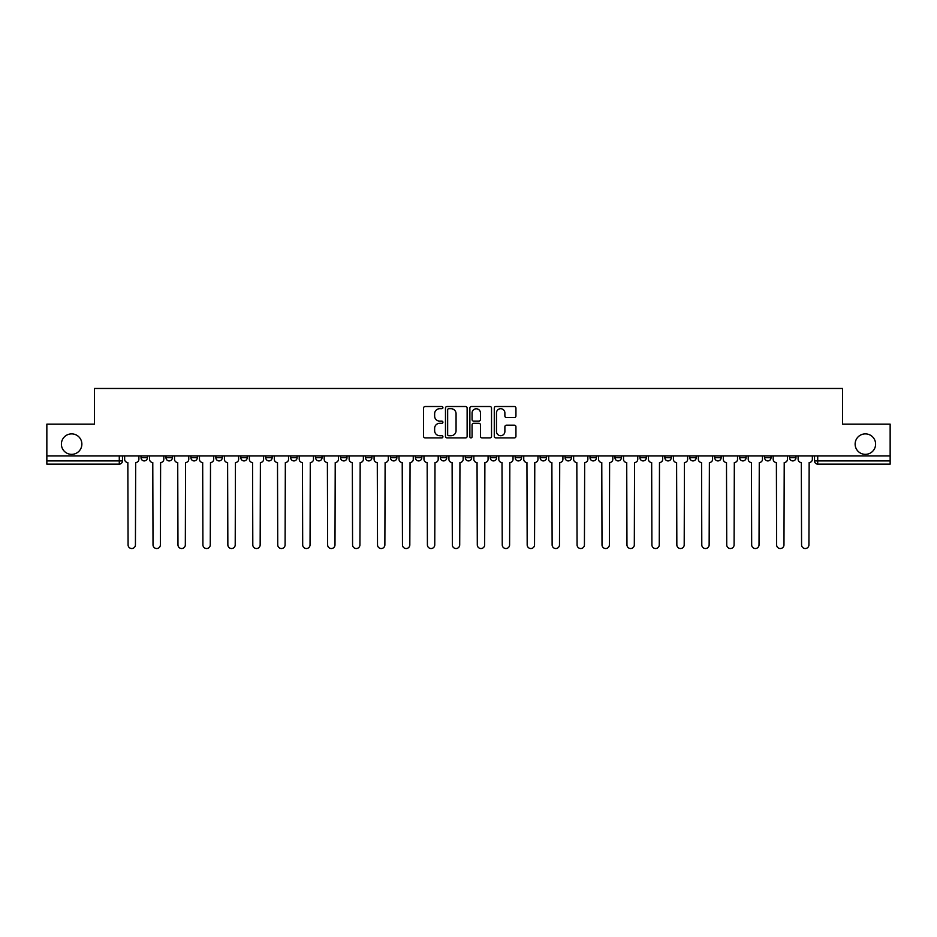<?xml version="1.0" encoding="UTF-8"?>
<svg xmlns="http://www.w3.org/2000/svg" width="937" height="937" viewBox="0 0 937 937"><rect width="100%" height="100%" fill="white"/><g stroke="black" fill="none" stroke-linecap="round" stroke-linejoin="round"><path stroke-width="1.41" d="M442.92 407.618A1.101 1.101 0 0 0 441.819 406.517L425.14 406.517A1.569 1.569 0 0 0 423.571 408.087L423.571 436.337A1.569 1.569 0 0 0 425.14 437.907L441.819 437.907A1.101 1.101 0 0 0 442.92 436.806A1.101 1.101 0 0 0 441.819 435.705L439.664 435.705A5.025 5.025 0 0 1 434.639 430.68L434.639 428.326A5.025 5.025 0 0 1 439.664 423.313L441.819 423.313A1.101 1.101 0 0 0 442.92 422.212A1.101 1.101 0 0 0 441.819 421.111L439.664 421.111A5.025 5.025 0 0 1 434.639 416.087L434.639 413.732A5.025 5.025 0 0 1 439.664 408.708L441.819 408.708A1.101 1.101 0 0 0 442.92 407.618M855.13 444.115A10.237 10.237 0 0 0 865.366 454.351A10.237 10.237 0 0 0 875.603 444.115A10.237 10.237 0 0 0 865.366 433.878A10.237 10.237 0 0 0 855.13 444.115M61.397 444.115A10.237 10.237 0 0 0 71.634 454.351A10.237 10.237 0 0 0 81.87 444.115A10.237 10.237 0 0 0 71.634 433.878A10.237 10.237 0 0 0 61.397 444.115M789.575 455.944L789.575 457.701L795.97 457.701A3.198 3.198 0 0 1 792.772 460.91A3.198 3.198 0 0 1 789.575 457.701L789.575 455.944M639.912 455.944L639.912 457.701L646.307 457.701A3.198 3.198 0 0 1 643.11 460.91A3.198 3.198 0 0 1 639.912 457.701L639.912 455.944M614.965 455.944L614.965 457.701L621.36 457.701A3.198 3.198 0 0 1 618.162 460.91A3.198 3.198 0 0 1 614.965 457.701L614.965 455.944M590.017 455.944L590.017 457.701L596.424 457.701A3.198 3.198 0 0 1 593.215 460.91A3.198 3.198 0 0 1 590.017 457.701L590.017 455.944M540.134 455.944L540.134 457.701L546.529 457.701A3.198 3.198 0 0 1 543.331 460.91A3.198 3.198 0 0 1 540.134 457.701L540.134 455.944M490.25 457.701L490.25 455.944L490.25 457.701A3.198 3.198 0 0 0 493.448 460.91A3.198 3.198 0 0 1 490.25 457.701L496.645 457.701A3.198 3.198 0 0 1 493.448 460.91A3.198 3.198 0 0 0 496.645 457.701L496.645 455.944L496.645 457.701M465.302 457.701L465.302 455.944L465.302 457.701A3.198 3.198 0 0 0 468.5 460.91A3.198 3.198 0 0 1 465.302 457.701L471.698 457.701A3.198 3.198 0 0 1 468.5 460.91M440.355 457.701L440.355 455.944L440.355 457.701A3.198 3.198 0 0 0 443.552 460.91A3.198 3.198 0 0 1 440.355 457.701L446.75 457.701A3.198 3.198 0 0 1 443.552 460.91A3.198 3.198 0 0 0 446.75 457.701L446.75 455.944L446.75 457.701M415.419 455.944L415.419 457.701L421.814 457.701A3.198 3.198 0 0 1 418.616 460.91A3.198 3.198 0 0 1 415.419 457.701L415.419 455.944M390.471 455.944L390.471 457.701L396.866 457.701A3.198 3.198 0 0 1 393.669 460.91A3.198 3.198 0 0 1 390.471 457.701L390.471 455.944M365.524 455.944L365.524 457.701L371.919 457.701A3.198 3.198 0 0 1 368.721 460.91A3.198 3.198 0 0 1 365.524 457.701L365.524 455.944M340.576 457.701L340.576 455.944L340.576 457.701A3.198 3.198 0 0 0 343.785 460.91A3.198 3.198 0 0 1 340.576 457.701L346.983 457.701A3.198 3.198 0 0 1 343.785 460.91M290.693 457.701L290.693 455.944L290.693 457.701A3.198 3.198 0 0 0 293.89 460.91A3.198 3.198 0 0 1 290.693 457.701L297.088 457.701A3.198 3.198 0 0 1 293.89 460.91A3.198 3.198 0 0 0 297.088 457.701L297.088 455.944L297.088 457.701M265.745 457.701L265.745 455.944L265.745 457.701A3.198 3.198 0 0 0 268.942 460.91A3.198 3.198 0 0 1 265.745 457.701L272.14 457.701A3.198 3.198 0 0 1 268.942 460.91A3.198 3.198 0 0 0 272.14 457.701L272.14 455.944L272.14 457.701M240.809 457.701L240.809 455.944L240.809 457.701A3.198 3.198 0 0 0 244.007 460.91A3.198 3.198 0 0 1 240.809 457.701L247.204 457.701A3.198 3.198 0 0 1 244.007 460.91A3.198 3.198 0 0 0 247.204 457.701L247.204 455.944L247.204 457.701M215.861 457.701L215.861 455.944L215.861 457.701A3.198 3.198 0 0 0 219.059 460.91A3.198 3.198 0 0 1 215.861 457.701L222.256 457.701A3.198 3.198 0 0 1 219.059 460.91M190.914 457.701L190.914 455.944L190.914 457.701A3.198 3.198 0 0 0 194.111 460.91A3.198 3.198 0 0 1 190.914 457.701L197.309 457.701A3.198 3.198 0 0 1 194.111 460.91A3.198 3.198 0 0 0 197.309 457.701L197.309 455.944L197.309 457.701M165.978 457.701L165.978 455.944L165.978 457.701A3.198 3.198 0 0 0 169.175 460.91A3.198 3.198 0 0 1 165.978 457.701L172.373 457.701A3.198 3.198 0 0 1 169.175 460.91A3.198 3.198 0 0 0 172.373 457.701L172.373 455.944L172.373 457.701M514.366 417.574A1.569 1.569 0 0 0 515.936 416.005L515.936 408.087A1.569 1.569 0 0 0 514.366 406.517L495.849 406.517A1.569 1.569 0 0 0 494.279 408.087L494.279 436.337A1.569 1.569 0 0 0 495.849 437.907L514.366 437.907A1.569 1.569 0 0 0 515.936 436.337L515.936 426.757A1.569 1.569 0 0 0 514.366 425.187L506.448 425.187A1.569 1.569 0 0 0 504.879 426.757L504.879 431.512A4.193 4.193 0 0 1 500.674 435.705A4.193 4.193 0 0 1 496.481 431.512L496.481 412.912A4.193 4.193 0 0 1 500.674 408.708A4.193 4.193 0 0 1 504.879 412.912L504.879 416.005A1.569 1.569 0 0 0 506.448 417.574L514.366 417.574M46.85 455.944L46.85 424.133L94.496 424.133L94.496 388.468L842.504 388.468L842.504 424.133L890.15 424.133L890.15 455.944L46.85 455.944L46.85 460.91L122.478 460.91L122.478 455.944L122.478 460.91A3.198 3.198 0 0 1 119.28 464.108L46.85 464.108L46.85 460.91M467.13 408.087A1.569 1.569 0 0 0 465.56 406.517L447.043 406.517A1.569 1.569 0 0 0 445.473 408.087L445.473 436.337A1.569 1.569 0 0 0 447.043 437.907L465.56 437.907A1.569 1.569 0 0 0 467.13 436.337L467.13 408.087M471.44 406.517L489.957 406.517A1.569 1.569 0 0 1 491.527 408.087L491.527 436.337A1.569 1.569 0 0 1 489.957 437.907L482.04 437.907A1.569 1.569 0 0 1 480.47 436.337L480.47 424.883A1.569 1.569 0 0 0 478.901 423.313L473.642 423.313A1.569 1.569 0 0 0 472.072 424.883L472.072 436.806A1.101 1.101 0 0 1 470.971 437.907A1.101 1.101 0 0 1 469.87 436.806L469.87 408.087A1.569 1.569 0 0 1 471.44 406.517M814.522 455.944L814.522 460.91L890.15 460.91L890.15 464.108L817.72 464.108A3.198 3.198 0 0 1 814.522 460.91L814.522 455.944M890.15 455.944L890.15 460.91M795.97 455.944L795.97 457.701L795.97 455.944M771.022 455.944L771.022 457.701A3.198 3.198 0 0 1 767.825 460.91A3.198 3.198 0 0 1 764.627 457.701L771.022 457.701M764.627 455.944L764.627 457.701M746.086 455.944L746.086 457.701A3.198 3.198 0 0 1 742.889 460.91A3.198 3.198 0 0 1 739.691 457.701L746.086 457.701M739.691 455.944L739.691 457.701M721.139 455.944L721.139 457.701A3.198 3.198 0 0 1 717.941 460.91A3.198 3.198 0 0 1 714.744 457.701L721.139 457.701M714.744 455.944L714.744 457.701M696.191 455.944L696.191 457.701A3.198 3.198 0 0 1 692.993 460.91A3.198 3.198 0 0 1 689.796 457.701L696.191 457.701M689.796 455.944L689.796 457.701M671.255 455.944L671.255 457.701A3.198 3.198 0 0 1 668.058 460.91A3.198 3.198 0 0 1 664.86 457.701L671.255 457.701M664.86 455.944L664.86 457.701M646.307 455.944L646.307 457.701A3.198 3.198 0 0 1 643.11 460.91M621.36 455.944L621.36 457.701M596.424 457.701L596.424 455.944L596.424 457.701A3.198 3.198 0 0 1 593.215 460.91M571.476 455.944L571.476 457.701A3.198 3.198 0 0 1 568.279 460.91A3.198 3.198 0 0 1 565.081 457.701A3.198 3.198 0 0 0 568.279 460.91A3.198 3.198 0 0 0 571.476 457.701L565.081 457.701L565.081 455.944M546.529 457.701L546.529 455.944L546.529 457.701A3.198 3.198 0 0 1 543.331 460.91M521.581 455.944L521.581 457.701A3.198 3.198 0 0 1 518.384 460.91A3.198 3.198 0 0 1 515.186 457.701A3.198 3.198 0 0 0 518.384 460.91M515.186 455.944L515.186 457.701L521.581 457.701M471.698 455.944L471.698 457.701L471.698 455.944M421.814 457.701L421.814 455.944L421.814 457.701A3.198 3.198 0 0 1 418.616 460.91M396.866 457.701L396.866 455.944L396.866 457.701A3.198 3.198 0 0 1 393.669 460.91M371.919 457.701L371.919 455.944L371.919 457.701A3.198 3.198 0 0 1 368.721 460.91M346.983 455.944L346.983 457.701L346.983 455.944M322.035 457.701L322.035 455.944L322.035 457.701A3.198 3.198 0 0 1 318.838 460.91A3.198 3.198 0 0 1 315.64 457.701L322.035 457.701A3.198 3.198 0 0 1 318.838 460.91M315.64 455.944L315.64 457.701M222.256 455.944L222.256 457.701L222.256 455.944M147.425 455.944L147.425 457.701A3.198 3.198 0 0 1 144.228 460.91A3.198 3.198 0 0 1 141.03 457.701A3.198 3.198 0 0 0 144.228 460.91A3.198 3.198 0 0 0 147.425 457.701L147.425 455.944M141.03 455.944L141.03 457.701L147.425 457.701M119.28 455.944L119.28 464.108A3.198 3.198 0 0 0 122.478 460.91M448.764 408.708A1.101 1.101 0 0 0 447.663 409.809L447.663 434.604A1.101 1.101 0 0 0 448.764 435.705L451.037 435.705A5.025 5.025 0 0 0 456.061 430.68L456.061 413.732A5.025 5.025 0 0 0 451.037 408.708L448.764 408.708M480.47 412.994A4.193 4.193 0 0 0 476.265 408.79A4.193 4.193 0 0 0 472.072 412.994L472.072 419.542A1.569 1.569 0 0 0 473.642 421.111L478.901 421.111A1.569 1.569 0 0 0 480.47 419.542L480.47 412.994M124.644 455.944L124.644 459.306A3.198 3.198 0 0 0 127.842 462.503L128.076 544.854A3.678 3.678 0 0 0 131.754 548.532A3.678 3.678 0 0 0 135.432 544.854L135.678 462.503A3.198 3.198 0 0 0 138.875 459.306L138.875 455.944M149.58 455.944L149.58 459.306A3.198 3.198 0 0 0 152.778 462.503L153.024 544.854A3.678 3.678 0 0 0 156.702 548.532A3.678 3.678 0 0 0 160.379 544.854L160.614 462.503A3.198 3.198 0 0 0 163.811 459.306L163.811 455.944M174.528 455.944L174.528 459.306A3.198 3.198 0 0 0 177.725 462.503L177.971 544.854A3.678 3.678 0 0 0 181.649 548.532A3.678 3.678 0 0 0 185.327 544.854L185.561 462.503A3.198 3.198 0 0 0 188.759 459.306L188.759 455.944M199.476 455.944L199.476 459.306A3.198 3.198 0 0 0 202.673 462.503L202.907 544.854A3.678 3.678 0 0 0 206.585 548.532A3.678 3.678 0 0 0 210.263 544.854L210.509 462.503A3.198 3.198 0 0 0 213.706 459.306L213.706 455.944M224.411 455.944L224.411 459.306A3.198 3.198 0 0 0 227.609 462.503L227.855 544.854A3.678 3.678 0 0 0 231.533 548.532A3.678 3.678 0 0 0 235.21 544.854L235.445 462.503A3.198 3.198 0 0 0 238.642 459.306L238.642 455.944M249.359 455.944L249.359 459.306A3.198 3.198 0 0 0 252.557 462.503L252.803 544.854A3.678 3.678 0 0 0 256.48 548.532A3.678 3.678 0 0 0 260.158 544.854L260.392 462.503A3.198 3.198 0 0 0 263.59 459.306L263.59 455.944M274.307 455.944L274.307 459.306A3.198 3.198 0 0 0 277.504 462.503L277.739 544.854A3.678 3.678 0 0 0 281.416 548.532A3.678 3.678 0 0 0 285.094 544.854L285.34 462.503A3.198 3.198 0 0 0 288.537 459.306L288.537 455.944M299.243 455.944L299.243 459.306A3.198 3.198 0 0 0 302.452 462.503L302.686 544.854A3.678 3.678 0 0 0 306.364 548.532A3.678 3.678 0 0 0 310.042 544.854L310.276 462.503A3.198 3.198 0 0 0 313.485 459.306L313.485 455.944M324.19 455.944L324.19 459.306A3.198 3.198 0 0 0 327.388 462.503L327.634 544.854A3.678 3.678 0 0 0 331.311 548.532A3.678 3.678 0 0 0 334.989 544.854L335.223 462.503A3.198 3.198 0 0 0 338.421 459.306L338.421 455.944M349.138 455.944L349.138 459.306A3.198 3.198 0 0 0 352.335 462.503L352.57 544.854A3.678 3.678 0 0 0 356.247 548.532A3.678 3.678 0 0 0 359.925 544.854L360.171 462.503A3.198 3.198 0 0 0 363.369 459.306L363.369 455.944M374.086 455.944L374.086 459.306A3.198 3.198 0 0 0 377.283 462.503L377.517 544.854A3.678 3.678 0 0 0 381.195 548.532A3.678 3.678 0 0 0 384.873 544.854L385.119 462.503A3.198 3.198 0 0 0 388.316 459.306L388.316 455.944M399.021 455.944L399.021 459.306A3.198 3.198 0 0 0 402.219 462.503L402.465 544.854A3.678 3.678 0 0 0 406.143 548.532A3.678 3.678 0 0 0 409.82 544.854L410.055 462.503A3.198 3.198 0 0 0 413.252 459.306L413.252 455.944M423.969 455.944L423.969 459.306A3.198 3.198 0 0 0 427.167 462.503L427.401 544.854A3.678 3.678 0 0 0 431.079 548.532A3.678 3.678 0 0 0 434.756 544.854L435.002 462.503A3.198 3.198 0 0 0 438.2 459.306L438.2 455.944M448.917 455.944L448.917 459.306A3.198 3.198 0 0 0 452.114 462.503L452.348 544.854A3.678 3.678 0 0 0 456.026 548.532A3.678 3.678 0 0 0 459.704 544.854L459.95 462.503A3.198 3.198 0 0 0 463.147 459.306L463.147 455.944M473.853 455.944L473.853 459.306A3.198 3.198 0 0 0 477.05 462.503L477.296 544.854A3.678 3.678 0 0 0 480.974 548.532A3.678 3.678 0 0 0 484.652 544.854L484.886 462.503A3.198 3.198 0 0 0 488.083 459.306L488.083 455.944M498.8 455.944L498.8 459.306A3.198 3.198 0 0 0 501.998 462.503L502.244 544.854A3.678 3.678 0 0 0 505.921 548.532A3.678 3.678 0 0 0 509.599 544.854L509.833 462.503A3.198 3.198 0 0 0 513.031 459.306L513.031 455.944M523.748 455.944L523.748 459.306A3.198 3.198 0 0 0 526.945 462.503L527.18 544.854A3.678 3.678 0 0 0 530.857 548.532A3.678 3.678 0 0 0 534.535 544.854L534.781 462.503A3.198 3.198 0 0 0 537.979 459.306L537.979 455.944M548.684 455.944L548.684 459.306A3.198 3.198 0 0 0 551.881 462.503L552.127 544.854A3.678 3.678 0 0 0 555.805 548.532A3.678 3.678 0 0 0 559.483 544.854L559.717 462.503A3.198 3.198 0 0 0 562.914 459.306L562.914 455.944M573.631 455.944L573.631 459.306A3.198 3.198 0 0 0 576.829 462.503L577.075 544.854A3.678 3.678 0 0 0 580.753 548.532A3.678 3.678 0 0 0 584.43 544.854L584.665 462.503A3.198 3.198 0 0 0 587.862 459.306L587.862 455.944M598.579 455.944L598.579 459.306A3.198 3.198 0 0 0 601.777 462.503L602.011 544.854A3.678 3.678 0 0 0 605.689 548.532A3.678 3.678 0 0 0 609.366 544.854L609.612 462.503A3.198 3.198 0 0 0 612.81 459.306L612.81 455.944M623.515 455.944L623.515 459.306A3.198 3.198 0 0 0 626.724 462.503L626.958 544.854A3.678 3.678 0 0 0 630.636 548.532A3.678 3.678 0 0 0 634.314 544.854L634.548 462.503A3.198 3.198 0 0 0 637.757 459.306L637.757 455.944M648.463 455.944L648.463 459.306A3.198 3.198 0 0 0 651.66 462.503L651.906 544.854A3.678 3.678 0 0 0 655.584 548.532A3.678 3.678 0 0 0 659.261 544.854L659.496 462.503A3.198 3.198 0 0 0 662.693 459.306L662.693 455.944M673.41 455.944L673.41 459.306A3.198 3.198 0 0 0 676.608 462.503L676.842 544.854A3.678 3.678 0 0 0 680.52 548.532A3.678 3.678 0 0 0 684.197 544.854L684.443 462.503A3.198 3.198 0 0 0 687.641 459.306L687.641 455.944M698.358 455.944L698.358 459.306A3.198 3.198 0 0 0 701.555 462.503L701.79 544.854A3.678 3.678 0 0 0 705.467 548.532A3.678 3.678 0 0 0 709.145 544.854L709.391 462.503A3.198 3.198 0 0 0 712.588 459.306L712.588 455.944M723.294 455.944L723.294 459.306A3.198 3.198 0 0 0 726.491 462.503L726.737 544.854A3.678 3.678 0 0 0 730.415 548.532A3.678 3.678 0 0 0 734.093 544.854L734.327 462.503A3.198 3.198 0 0 0 737.524 459.306L737.524 455.944M748.241 455.944L748.241 459.306A3.198 3.198 0 0 0 751.439 462.503L751.673 544.854A3.678 3.678 0 0 0 755.351 548.532A3.678 3.678 0 0 0 759.029 544.854L759.275 462.503A3.198 3.198 0 0 0 762.472 459.306L762.472 455.944M773.189 455.944L773.189 459.306A3.198 3.198 0 0 0 776.386 462.503L776.621 544.854A3.678 3.678 0 0 0 780.298 548.532A3.678 3.678 0 0 0 783.976 544.854L784.222 462.503A3.198 3.198 0 0 0 787.42 459.306L787.42 455.944M798.125 455.944L798.125 459.306A3.198 3.198 0 0 0 801.322 462.503L801.568 544.854A3.678 3.678 0 0 0 805.246 548.532A3.678 3.678 0 0 0 808.924 544.854L809.158 462.503A3.198 3.198 0 0 0 812.356 459.306L812.356 455.944M817.72 455.944L817.72 464.108"/></g></svg>
